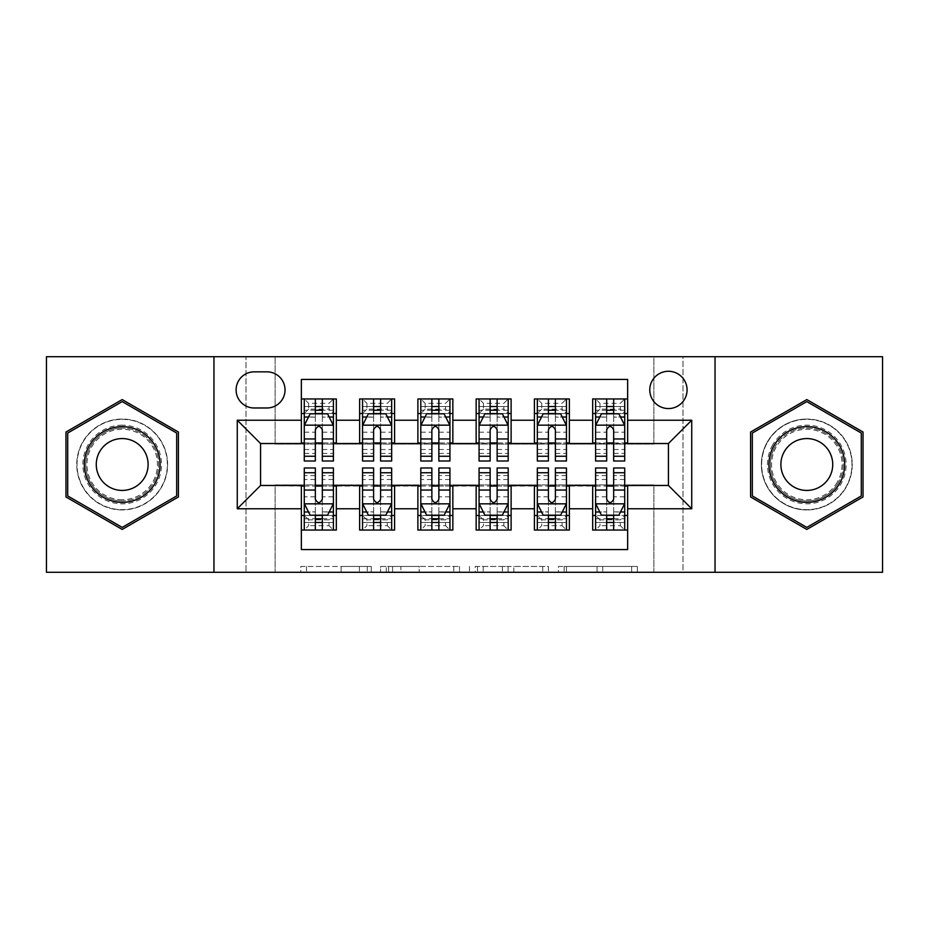 <?xml version="1.0" encoding="UTF-8"?>
<svg xmlns="http://www.w3.org/2000/svg" width="929" height="929" viewBox="0 0 929 929"><rect width="100%" height="100%" fill="white"/><g stroke="black" fill="none" stroke-linecap="round" stroke-linejoin="round"><path stroke-width="0.7" stroke-dasharray="4.64 3.48" d="M371.275 572.287L306.512 572.287L371.275 572.287L371.275 566.458L341.106 566.458L341.106 572.287L341.106 566.458L371.275 566.458L371.275 572.287L371.275 566.458L341.106 566.458L341.106 572.287L341.106 566.458L371.275 566.458L306.512 566.458L371.275 566.458M806.802 419.049A45.451 45.451 0 0 0 761.362 464.5A45.451 45.451 0 0 0 806.802 509.951A45.451 45.451 0 0 1 761.362 464.5A45.451 45.451 0 0 1 806.802 419.049A45.451 45.451 0 0 1 852.253 464.5A45.451 45.451 0 0 1 806.802 509.951A45.451 45.451 0 0 0 852.253 464.5A45.451 45.451 0 0 0 806.802 419.049M668.427 371.275A18.65 18.65 0 0 0 649.777 389.925A18.65 18.65 0 0 0 668.427 408.563A18.65 18.65 0 0 0 687.077 389.925A18.65 18.65 0 0 0 668.427 371.275M122.198 509.951A45.451 45.451 0 0 1 76.747 464.5A45.451 45.451 0 0 1 122.198 419.049A45.451 45.451 0 0 1 167.638 464.5A45.451 45.451 0 0 1 122.198 509.951A45.451 45.451 0 0 1 76.747 464.5A45.451 45.451 0 0 1 122.198 419.049A45.451 45.451 0 0 1 167.638 464.5A45.451 45.451 0 0 1 122.198 509.951M631.639 572.287L564.158 572.287L631.639 572.287L631.639 566.458L602.758 566.458L637.364 566.458L637.364 572.287L637.364 566.458L564.158 566.458L637.364 566.458L637.364 572.287L637.364 566.458L631.639 566.458L631.639 572.287M597.045 572.287L566.446 572.287L597.045 572.287L597.045 566.458L602.758 566.458L597.045 566.458L597.045 572.287L597.045 566.458L566.446 566.458L566.446 572.287L566.446 566.458L597.045 566.458L597.045 572.287M558.434 572.287L564.158 572.287L558.434 572.287L558.434 566.458L564.158 566.458L558.434 566.458L558.434 572.287M300.787 572.287L306.512 572.287L300.787 572.287L300.787 566.458L306.512 566.458L300.787 566.458L300.787 572.287M653.865 572.287L682.989 572.287L682.989 356.713L882.55 356.713L882.55 572.287L682.989 572.287L682.989 356.713L653.865 356.713L653.865 444.108L275.135 444.108L275.135 356.713L653.865 356.713L653.865 444.108L275.135 444.108L275.135 356.713L246.011 356.713L246.011 572.287L46.45 572.287L46.45 356.713L246.011 356.713L246.011 572.287L275.135 572.287L275.135 484.892L653.865 484.892L653.865 572.287L275.135 572.287L275.135 484.892L653.865 484.892L653.865 572.287M459.495 572.287L453.782 572.287L459.495 572.287L459.495 566.458L459.495 572.287M386.29 572.287L453.782 572.287L380.576 572.287L386.29 572.287L386.29 566.458L459.495 566.458L380.576 566.458L380.576 572.287L380.576 566.458L386.29 566.458L386.29 572.287M475.218 572.287L548.424 572.287L469.505 572.287L475.218 572.287L475.218 566.458L548.424 566.458L548.424 572.287L548.424 566.458L513.83 566.458L513.83 572.287M592.679 398.947L627.644 398.947L627.644 413.521L592.679 413.521L592.679 398.947M534.419 398.947L569.372 398.947L569.372 413.521L534.419 413.521L534.419 398.947M476.147 398.947L511.113 398.947L511.113 413.521L476.147 413.521L476.147 398.947M417.887 398.947L452.853 398.947L452.853 413.521L417.887 413.521L417.887 398.947M359.628 398.947L394.581 398.947L394.581 413.521L359.628 413.521L359.628 398.947M301.356 530.053L301.356 515.479L336.321 515.479L336.321 530.053L301.356 530.053L301.356 549.562L627.644 549.562L627.644 530.053L592.679 530.053L592.679 515.479L627.644 515.479L627.644 530.053M394.581 530.053L359.628 530.053L359.628 515.479L394.581 515.479L394.581 530.053M452.853 530.053L417.887 530.053L417.887 515.479L452.853 515.479L452.853 530.053M511.113 530.053L476.147 530.053L476.147 515.479L511.113 515.479L511.113 530.053M569.372 530.053L534.419 530.053L534.419 515.479L569.372 515.479L569.372 530.053M592.679 515.479L592.679 486.053L668.427 485.472L668.427 443.528L569.372 443.528L569.372 413.521M569.372 442.947L511.113 443.528L511.113 413.521M511.113 442.947L452.853 443.528L452.853 413.521M452.853 442.947L394.581 443.528L394.581 413.521M301.356 398.947L336.321 398.947L336.321 413.521L301.356 413.521L301.356 379.438L627.644 379.438L627.644 398.947M534.419 515.479L534.419 486.053L592.679 486.053M476.147 515.479L476.147 486.053L534.419 486.053M417.887 515.479L417.887 486.053L476.147 486.053M359.628 515.479L359.628 486.053L417.887 486.053M394.581 442.947L336.321 443.528L336.321 413.521M301.356 515.479L301.356 486.053L359.628 486.053M336.321 442.947L260.573 443.528L260.573 485.472L301.356 486.053M322.328 413.521L333.406 413.521L333.406 398.947L304.271 398.947L304.271 413.521L315.337 413.521M301.356 442.947L301.356 413.521M304.271 442.947L315.337 442.947M322.328 442.947L333.406 442.947M336.321 515.479L336.321 486.053M304.271 486.053L315.337 486.053M322.328 486.053L333.406 486.053M304.271 467.995L304.271 522.47L304.271 515.479L315.337 515.479M322.328 515.479L333.406 515.479L333.406 522.47L333.406 467.995M362.542 442.947L373.609 442.947M380.6 442.947L391.666 442.947M380.6 413.521L391.666 413.521L391.666 398.947L362.542 398.947L362.542 413.521L373.609 413.521M359.628 442.947L359.628 413.521M394.581 515.479L394.581 486.053M362.542 486.053L373.609 486.053M380.6 486.053L391.666 486.053M362.542 467.995L362.542 522.47L362.542 515.479L373.609 515.479M380.6 515.479L391.666 515.479L391.666 522.47L391.666 467.995M420.802 486.053L431.869 486.053M438.86 486.053L449.938 486.053M452.853 515.479L452.853 486.053M420.802 467.995L420.802 522.47L420.802 515.479L431.869 515.479M438.86 515.479L449.938 515.479L449.938 522.47L449.938 467.995M417.887 442.947L417.887 413.521M438.86 413.521L449.938 413.521L449.938 398.947L420.802 398.947L420.802 413.521L431.869 413.521M420.802 442.947L431.869 442.947M438.86 442.947L449.938 442.947M479.062 486.053L490.14 486.053M497.131 486.053L508.198 486.053M511.113 515.479L511.113 486.053M479.062 467.995L479.062 522.47L479.062 515.479L490.14 515.479M497.131 515.479L508.198 515.479L508.198 522.47L508.198 467.995M476.147 442.947L476.147 413.521M497.131 413.521L508.198 413.521L508.198 398.947L479.062 398.947L479.062 413.521L490.14 413.521M479.062 442.947L490.14 442.947M497.131 442.947L508.198 442.947M537.334 486.053L548.4 486.053M555.391 486.053L566.458 486.053M569.372 515.479L569.372 486.053M537.334 467.995L537.334 522.47L537.334 515.479L548.4 515.479M555.391 515.479L566.458 515.479L566.458 522.47L566.458 467.995M534.419 442.947L534.419 413.521M555.391 413.521L566.458 413.521L566.458 398.947L537.334 398.947L537.334 413.521L548.4 413.521M537.334 442.947L548.4 442.947M555.391 442.947L566.458 442.947M595.594 486.053L606.672 486.053M613.663 486.053L624.729 486.053M627.644 515.479L627.644 486.053M595.594 467.995L595.594 522.47L595.594 515.479L606.672 515.479M613.663 515.479L624.729 515.479L624.729 522.47L624.729 467.995M592.679 442.947L592.679 413.521M627.644 442.947L627.644 413.521M613.663 413.521L624.729 413.521L624.729 398.947L595.594 398.947L595.594 413.521L606.672 413.521M595.594 442.947L606.672 442.947M613.663 442.947L624.729 442.947M254.163 371.855A18.057 18.057 0 0 0 236.105 389.925A18.057 18.057 0 0 0 254.163 407.982L266.983 407.982A18.057 18.057 0 0 0 285.04 389.925A18.057 18.057 0 0 0 266.983 371.855L254.163 371.855M213.96 572.287L213.96 356.713M715.04 356.713L715.04 572.287M65.971 496.957L122.198 529.425L178.414 496.957L178.414 432.043L122.198 399.575L65.971 432.043L65.971 496.957M863.029 496.957L863.029 432.043L806.802 399.575L750.586 432.043L750.586 496.957L806.802 529.425L863.029 496.957M392.584 572.287L400.875 572.287L392.584 572.287L392.584 566.458L388.577 566.458L388.577 572.287L388.577 566.458L400.875 566.458L392.584 566.458L392.584 572.287M400.875 572.287L419.176 572.287L400.875 572.287L400.875 566.458L419.176 566.458L419.176 572.287L419.176 566.458L400.875 566.458L400.875 572.287M475.218 566.458L508.105 566.458L508.105 572.287L508.105 566.458L502.392 566.458L508.105 566.458L508.105 572.287L508.105 566.458L513.83 566.458M477.506 566.458L477.506 572.287L477.506 566.458M469.505 566.458L469.505 572.287L469.505 566.458M315.337 461.005L315.337 398.947L333.406 398.947L329.029 403.325L329.029 409.143L308.637 409.143L308.637 403.325L329.029 403.325M304.271 425.459L304.271 453.433L304.271 425.459L310.1 413.811L327.577 413.811L333.406 425.459L333.406 453.433L333.406 425.459M333.406 461.005L333.406 406.53L333.406 413.521L304.271 413.521L304.271 406.53L304.271 461.005M333.406 417.133L322.328 417.133L322.328 406.53L333.406 406.53L304.271 406.53L333.406 406.53L322.328 406.53L322.328 398.947L333.406 398.947M308.498 417.016L315.337 417.016L315.337 413.811M304.271 398.947L315.337 398.947L304.271 398.947L308.637 403.325M322.328 413.811L322.328 417.016L329.18 417.016M322.328 417.133L322.328 461.005M315.337 417.016L315.337 429.837C317.672 425.424 319.994 425.424 322.328 429.837L322.328 417.016M308.637 409.143L304.271 413.521L333.406 413.521L329.029 409.143M322.328 467.995L322.328 530.053L304.271 530.053L333.406 530.053L333.406 515.479L304.271 515.479L304.271 530.053L308.637 525.675L308.637 519.857L329.029 519.857L329.029 525.675L308.637 525.675M333.406 503.541L333.406 475.567L333.406 503.541L327.577 515.189L310.1 515.189L304.271 503.541L304.271 475.567L304.271 503.541M304.271 511.867L315.337 511.867L315.337 522.47L304.271 522.47L333.406 522.47L304.271 522.47L315.337 522.47L315.337 530.053L304.271 530.053M329.18 511.984L322.328 511.984L322.328 515.189M333.406 530.053L322.328 530.053L333.406 530.053L329.029 525.675M315.337 515.189L315.337 511.984L308.498 511.984M315.337 511.867L315.337 467.995M322.328 511.984L322.328 499.163C320.006 503.576 317.683 503.576 315.337 499.163L315.337 511.984M308.637 519.857L304.271 515.479L333.406 515.479L329.029 519.857M122.198 425.168A39.332 39.332 0 0 0 82.867 464.5A39.332 39.332 0 0 0 122.198 503.832A39.332 39.332 0 0 0 161.518 464.5A39.332 39.332 0 0 0 122.198 425.168M122.198 500.917A36.417 36.417 0 0 1 85.782 464.5A36.417 36.417 0 0 1 122.198 428.083A36.417 36.417 0 0 0 85.782 464.5A36.417 36.417 0 0 0 122.198 500.917A36.417 36.417 0 0 0 158.615 464.5A36.417 36.417 0 0 0 122.198 428.083A36.417 36.417 0 0 1 158.615 464.5A36.417 36.417 0 0 1 122.198 500.917A36.417 36.417 0 0 0 158.615 464.5A36.417 36.417 0 0 0 122.198 428.083M122.198 490.431A25.931 25.931 0 0 1 96.268 464.5A25.931 25.931 0 0 1 122.198 438.569A25.931 25.931 0 0 1 148.117 464.5A25.931 25.931 0 0 1 122.198 490.431M122.198 419.339A45.161 45.161 0 0 1 167.348 464.5A45.161 45.161 0 0 1 122.198 509.661A45.161 45.161 0 0 1 77.037 464.5A45.161 45.161 0 0 1 122.198 419.339A45.161 45.161 0 0 1 167.348 464.5A45.161 45.161 0 0 1 122.198 509.661A45.161 45.161 0 0 1 77.037 464.5A45.161 45.161 0 0 1 122.198 419.339M176.673 495.958L122.198 527.405L67.712 495.958L67.712 433.042L122.198 401.595L176.673 433.042L176.673 495.958M772.742 444.84A39.332 39.332 0 0 0 787.142 498.559A39.332 39.332 0 0 0 840.861 484.16A39.332 39.332 0 0 0 826.473 430.441A39.332 39.332 0 0 0 772.742 444.84M838.341 482.708A36.417 36.417 0 0 1 788.593 496.04A36.417 36.417 0 0 1 775.274 446.292A36.417 36.417 0 0 0 788.593 496.04A36.417 36.417 0 0 0 838.341 482.708A36.417 36.417 0 0 0 825.01 432.96A36.417 36.417 0 0 0 775.274 446.292A36.417 36.417 0 0 1 825.01 432.96A36.417 36.417 0 0 1 838.341 482.708A36.417 36.417 0 0 0 825.01 432.96A36.417 36.417 0 0 0 775.274 446.292M829.26 477.46A25.931 25.931 0 0 1 793.842 486.959A25.931 25.931 0 0 1 784.355 451.54A25.931 25.931 0 0 1 819.773 442.041A25.931 25.931 0 0 1 829.26 477.46M767.702 441.925A45.161 45.161 0 0 1 829.388 425.389A45.161 45.161 0 0 1 845.913 487.075A45.161 45.161 0 0 1 784.227 503.611A45.161 45.161 0 0 1 767.702 441.925A45.161 45.161 0 0 1 829.388 425.389A45.161 45.161 0 0 1 845.913 487.075A45.161 45.161 0 0 1 784.227 503.611A45.161 45.161 0 0 1 767.702 441.925M861.288 433.042L861.288 495.958L806.802 527.405L752.327 495.958L752.327 433.042L806.802 401.595L861.288 433.042M373.609 461.005L373.609 398.947L391.666 398.947L387.3 403.325L387.3 409.143L366.909 409.143L366.909 403.325L387.3 403.325M362.542 425.459L362.542 453.433L362.542 425.459L368.36 413.811L385.837 413.811L391.666 425.459L391.666 453.433L391.666 425.459M391.666 461.005L391.666 406.53L391.666 413.521L362.542 413.521L362.542 406.53L362.542 461.005M391.666 417.133L380.6 417.133L380.6 406.53L391.666 406.53L362.542 406.53L391.666 406.53L380.6 406.53L380.6 398.947L391.666 398.947M366.758 417.016L373.609 417.016L373.609 413.811M362.542 398.947L373.609 398.947L362.542 398.947L366.909 403.325M380.6 413.811L380.6 417.016L387.451 417.016M380.6 417.133L380.6 461.005M373.609 417.016L373.609 429.837C375.931 425.424 378.266 425.424 380.6 429.837L380.6 417.016M366.909 409.143L362.542 413.521L391.666 413.521L387.3 409.143M431.869 461.005L431.869 398.947L449.938 398.947L445.56 403.325L445.56 409.143L425.168 409.143L425.168 403.325L445.56 403.325M420.802 425.459L420.802 453.433L420.802 425.459L426.632 413.811L444.108 413.811L449.938 425.459L449.938 453.433L449.938 425.459M449.938 461.005L449.938 406.53L449.938 413.521L420.802 413.521L420.802 406.53L420.802 461.005M449.938 417.133L438.86 417.133L438.86 406.53L449.938 406.53L420.802 406.53L449.938 406.53L438.86 406.53L438.86 398.947L449.938 398.947M425.029 417.016L431.869 417.016L431.869 413.811M420.802 398.947L431.869 398.947L420.802 398.947L425.168 403.325M438.86 413.811L438.86 417.016L445.711 417.016M438.86 417.133L438.86 461.005M431.869 417.016L431.869 429.837C434.191 425.424 436.525 425.424 438.86 429.837L438.86 417.016M425.168 409.143L420.802 413.521L449.938 413.521L445.56 409.143M490.14 461.005L490.14 398.947L508.198 398.947L503.832 403.325L503.832 409.143L483.44 409.143L483.44 403.325L503.832 403.325M479.062 425.459L479.062 453.433L479.062 425.459L484.892 413.811L502.368 413.811L508.198 425.459L508.198 453.433L508.198 425.459M508.198 461.005L508.198 406.53L508.198 413.521L479.062 413.521L479.062 406.53L479.062 461.005M508.198 417.133L497.131 417.133L497.131 406.53L508.198 406.53L479.062 406.53L508.198 406.53L497.131 406.53L497.131 398.947L508.198 398.947M483.289 417.016L490.14 417.016L490.14 413.811M479.062 398.947L490.14 398.947L479.062 398.947L483.44 403.325M497.131 413.811L497.131 417.016L503.971 417.016M497.131 417.133L497.131 461.005M490.14 417.016L490.14 429.837C492.463 425.424 494.797 425.424 497.131 429.837L497.131 417.016M483.44 409.143L479.062 413.521L508.198 413.521L503.832 409.143M548.4 461.005L548.4 398.947L566.458 398.947L562.091 403.325L562.091 409.143L541.7 409.143L541.7 403.325L562.091 403.325M537.334 425.459L537.334 453.433L537.334 425.459L543.163 413.811L560.64 413.811L566.458 425.459L566.458 453.433L566.458 425.459M566.458 461.005L566.458 406.53L566.458 413.521L537.334 413.521L537.334 406.53L537.334 461.005M566.458 417.133L555.391 417.133L555.391 406.53L566.458 406.53L537.334 406.53L566.458 406.53L555.391 406.53L555.391 398.947L566.458 398.947M541.549 417.016L548.4 417.016L548.4 413.811M537.334 398.947L548.4 398.947L537.334 398.947L541.7 403.325M555.391 413.811L555.391 417.016L562.242 417.016M555.391 417.133L555.391 461.005M548.4 417.016L548.4 429.837C550.723 425.424 553.057 425.424 555.391 429.837L555.391 417.016M541.7 409.143L537.334 413.521L566.458 413.521L562.091 409.143M380.6 467.995L380.6 530.053L362.542 530.053L391.666 530.053L391.666 515.479L362.542 515.479L362.542 530.053L366.909 525.675L366.909 519.857L387.3 519.857L387.3 525.675L366.909 525.675M391.666 503.541L391.666 475.567L391.666 503.541L385.837 515.189L368.36 515.189L362.542 503.541L362.542 475.567L362.542 503.541M362.542 511.867L373.609 511.867L373.609 522.47L362.542 522.47L391.666 522.47L362.542 522.47L373.609 522.47L373.609 530.053L362.542 530.053M387.451 511.984L380.6 511.984L380.6 515.189M391.666 530.053L380.6 530.053L391.666 530.053L387.3 525.675M373.609 515.189L373.609 511.984L366.758 511.984M373.609 511.867L373.609 467.995M380.6 511.984L380.6 499.163C378.277 503.576 375.943 503.576 373.609 499.163L373.609 511.984M366.909 519.857L362.542 515.479L391.666 515.479L387.3 519.857M438.86 467.995L438.86 530.053L420.802 530.053L449.938 530.053L449.938 515.479L420.802 515.479L420.802 530.053L425.168 525.675L425.168 519.857L445.56 519.857L445.56 525.675L425.168 525.675M449.938 503.541L449.938 475.567L449.938 503.541L444.108 515.189L426.632 515.189L420.802 503.541L420.802 475.567L420.802 503.541M420.802 511.867L431.869 511.867L431.869 522.47L420.802 522.47L449.938 522.47L420.802 522.47L431.869 522.47L431.869 530.053L420.802 530.053M445.711 511.984L438.86 511.984L438.86 515.189M449.938 530.053L438.86 530.053L449.938 530.053L445.56 525.675M431.869 515.189L431.869 511.984L425.029 511.984M431.869 511.867L431.869 467.995M438.86 511.984L438.86 499.163C436.537 503.576 434.203 503.576 431.869 499.163L431.869 511.984M425.168 519.857L420.802 515.479L449.938 515.479L445.56 519.857M497.131 467.995L497.131 530.053L479.062 530.053L508.198 530.053L508.198 515.479L479.062 515.479L479.062 530.053L483.44 525.675L483.44 519.857L503.832 519.857L503.832 525.675L483.44 525.675M508.198 503.541L508.198 475.567L508.198 503.541L502.368 515.189L484.892 515.189L479.062 503.541L479.062 475.567L479.062 503.541M479.062 511.867L490.14 511.867L490.14 522.47L479.062 522.47L508.198 522.47L479.062 522.47L490.14 522.47L490.14 530.053L479.062 530.053M503.971 511.984L497.131 511.984L497.131 515.189M508.198 530.053L497.131 530.053L508.198 530.053L503.832 525.675M490.14 515.189L490.14 511.984L483.289 511.984M490.14 511.867L490.14 467.995M497.131 511.984L497.131 499.163C494.809 503.576 492.475 503.576 490.14 499.163L490.14 511.984M483.44 519.857L479.062 515.479L508.198 515.479L503.832 519.857M555.391 467.995L555.391 530.053L537.334 530.053L566.458 530.053L566.458 515.479L537.334 515.479L537.334 530.053L541.7 525.675L541.7 519.857L562.091 519.857L562.091 525.675L541.7 525.675M566.458 503.541L566.458 475.567L566.458 503.541L560.64 515.189L543.163 515.189L537.334 503.541L537.334 475.567L537.334 503.541M537.334 511.867L548.4 511.867L548.4 522.47L537.334 522.47L566.458 522.47L537.334 522.47L548.4 522.47L548.4 530.053L537.334 530.053M562.242 511.984L555.391 511.984L555.391 515.189M566.458 530.053L555.391 530.053L566.458 530.053L562.091 525.675M548.4 515.189L548.4 511.984L541.549 511.984M548.4 511.867L548.4 467.995M555.391 511.984L555.391 499.163C553.069 503.576 550.734 503.576 548.4 499.163L548.4 511.984M541.7 519.857L537.334 515.479L566.458 515.479L562.091 519.857M606.672 461.005L606.672 398.947L624.729 398.947L620.363 403.325L620.363 409.143L599.971 409.143L599.971 403.325L620.363 403.325M595.594 425.459L595.594 453.433L595.594 425.459L601.423 413.811L618.9 413.811L624.729 425.459L624.729 453.433L624.729 425.459M624.729 461.005L624.729 406.53L624.729 413.521L595.594 413.521L595.594 406.53L595.594 461.005M624.729 417.133L613.663 417.133L613.663 406.53L624.729 406.53L595.594 406.53L624.729 406.53L613.663 406.53L613.663 398.947L624.729 398.947M599.82 417.016L606.672 417.016L606.672 413.811M595.594 398.947L606.672 398.947L595.594 398.947L599.971 403.325M613.663 413.811L613.663 417.016L620.502 417.016M613.663 417.133L613.663 461.005M606.672 417.016L606.672 429.837C608.994 425.424 611.317 425.424 613.663 429.837L613.663 417.016M599.971 409.143L595.594 413.521L624.729 413.521L620.363 409.143M613.663 467.995L613.663 530.053L595.594 530.053L624.729 530.053L624.729 515.479L595.594 515.479L595.594 530.053L599.971 525.675L599.971 519.857L620.363 519.857L620.363 525.675L599.971 525.675M624.729 503.541L624.729 475.567L624.729 503.541L618.9 515.189L601.423 515.189L595.594 503.541L595.594 475.567L595.594 503.541M595.594 511.867L606.672 511.867L606.672 522.47L595.594 522.47L624.729 522.47L595.594 522.47L606.672 522.47L606.672 530.053L595.594 530.053M620.502 511.984L613.663 511.984L613.663 515.189M624.729 530.053L613.663 530.053L624.729 530.053L620.363 525.675M606.672 515.189L606.672 511.984L599.82 511.984M606.672 511.867L606.672 467.995M613.663 511.984L613.663 499.163C611.328 503.576 609.006 503.576 606.672 499.163L606.672 511.984M599.971 519.857L595.594 515.479L624.729 515.479L620.363 519.857M367.28 566.458L367.28 572.287L367.28 566.458M359.407 566.458L359.407 572.287L359.407 566.458M306.512 566.458L306.512 572.287L306.512 566.458M453.782 566.458L453.782 572.287L453.782 566.458M542.71 566.458L542.71 572.287L542.71 566.458M502.392 566.458L502.392 572.287L502.392 566.458M483.231 566.458L483.231 572.287L483.231 566.458M602.758 566.458L602.758 572.287L602.758 566.458M564.158 566.458L564.158 572.287L564.158 566.458M304.422 425.168L333.256 425.168M315.337 417.133L304.271 417.133M304.271 449.485L315.337 449.485M322.328 449.485L333.406 449.485M304.271 432.194L315.337 432.194M322.328 432.194L333.406 432.194M333.406 410.235L322.328 410.235M315.337 410.235L304.271 410.235M322.328 406.53L322.328 398.947M333.256 503.832L304.422 503.832M322.328 511.867L333.406 511.867M333.406 479.515L322.328 479.515M315.337 479.515L304.271 479.515M333.406 496.806L322.328 496.806M315.337 496.806L304.271 496.806M304.271 518.765L315.337 518.765M322.328 518.765L333.406 518.765M315.337 522.47L315.337 530.053M122.198 499.721A35.221 35.221 0 0 1 86.978 464.5A35.221 35.221 0 0 1 122.198 429.279A35.221 35.221 0 0 1 157.419 464.5A35.221 35.221 0 0 1 122.198 499.721M837.308 482.116A35.221 35.221 0 0 1 789.197 495.006A35.221 35.221 0 0 1 776.307 446.884A35.221 35.221 0 0 1 824.418 433.994A35.221 35.221 0 0 1 837.308 482.116M362.682 425.168L391.527 425.168M373.609 417.133L362.542 417.133M362.542 449.485L373.609 449.485M380.6 449.485L391.666 449.485M362.542 432.194L373.609 432.194M380.6 432.194L391.666 432.194M391.666 410.235L380.6 410.235M373.609 410.235L362.542 410.235M380.6 406.53L380.6 398.947M420.942 425.168L449.787 425.168M431.869 417.133L420.802 417.133M420.802 449.485L431.869 449.485M438.86 449.485L449.938 449.485M420.802 432.194L431.869 432.194M438.86 432.194L449.938 432.194M449.938 410.235L438.86 410.235M431.869 410.235L420.802 410.235M438.86 406.53L438.86 398.947M479.213 425.168L508.058 425.168M490.14 417.133L479.062 417.133M479.062 449.485L490.14 449.485M497.131 449.485L508.198 449.485M479.062 432.194L490.14 432.194M497.131 432.194L508.198 432.194M508.198 410.235L497.131 410.235M490.14 410.235L479.062 410.235M497.131 406.53L497.131 398.947M537.473 425.168L566.318 425.168M548.4 417.133L537.334 417.133M537.334 449.485L548.4 449.485M555.391 449.485L566.458 449.485M537.334 432.194L548.4 432.194M555.391 432.194L566.458 432.194M566.458 410.235L555.391 410.235M548.4 410.235L537.334 410.235M555.391 406.53L555.391 398.947M391.527 503.832L362.682 503.832M380.6 511.867L391.666 511.867M391.666 479.515L380.6 479.515M373.609 479.515L362.542 479.515M391.666 496.806L380.6 496.806M373.609 496.806L362.542 496.806M362.542 518.765L373.609 518.765M380.6 518.765L391.666 518.765M373.609 522.47L373.609 530.053M449.787 503.832L420.942 503.832M438.86 511.867L449.938 511.867M449.938 479.515L438.86 479.515M431.869 479.515L420.802 479.515M449.938 496.806L438.86 496.806M431.869 496.806L420.802 496.806M420.802 518.765L431.869 518.765M438.86 518.765L449.938 518.765M431.869 522.47L431.869 530.053M508.058 503.832L479.213 503.832M497.131 511.867L508.198 511.867M508.198 479.515L497.131 479.515M490.14 479.515L479.062 479.515M508.198 496.806L497.131 496.806M490.14 496.806L479.062 496.806M479.062 518.765L490.14 518.765M497.131 518.765L508.198 518.765M490.14 522.47L490.14 530.053M566.318 503.832L537.473 503.832M555.391 511.867L566.458 511.867M566.458 479.515L555.391 479.515M548.4 479.515L537.334 479.515M566.458 496.806L555.391 496.806M548.4 496.806L537.334 496.806M537.334 518.765L548.4 518.765M555.391 518.765L566.458 518.765M548.4 522.47L548.4 530.053M595.744 425.168L624.578 425.168M606.672 417.133L595.594 417.133M595.594 449.485L606.672 449.485M613.663 449.485L624.729 449.485M595.594 432.194L606.672 432.194M613.663 432.194L624.729 432.194M624.729 410.235L613.663 410.235M606.672 410.235L595.594 410.235M613.663 406.53L613.663 398.947M624.578 503.832L595.744 503.832M613.663 511.867L624.729 511.867M624.729 479.515L613.663 479.515M606.672 479.515L595.594 479.515M624.729 496.806L613.663 496.806M606.672 496.806L595.594 496.806M595.594 518.765L606.672 518.765M613.663 518.765L624.729 518.765M606.672 522.47L606.672 530.053M304.271 453.433L315.337 453.433M322.328 453.433L333.406 453.433M333.406 475.567L322.328 475.567M315.337 475.567L304.271 475.567M362.542 453.433L373.609 453.433M380.6 453.433L391.666 453.433M420.802 453.433L431.869 453.433M438.86 453.433L449.938 453.433M479.062 453.433L490.14 453.433M497.131 453.433L508.198 453.433M537.334 453.433L548.4 453.433M555.391 453.433L566.458 453.433M391.666 475.567L380.6 475.567M373.609 475.567L362.542 475.567M449.938 475.567L438.86 475.567M431.869 475.567L420.802 475.567M508.198 475.567L497.131 475.567M490.14 475.567L479.062 475.567M566.458 475.567L555.391 475.567M548.4 475.567L537.334 475.567M595.594 453.433L606.672 453.433M613.663 453.433L624.729 453.433M624.729 475.567L613.663 475.567M606.672 475.567L595.594 475.567"/><path stroke-width="1.39" d="M668.427 371.275A18.65 18.65 0 0 0 649.777 389.925A18.65 18.65 0 0 0 668.427 408.563A18.65 18.65 0 0 0 687.077 389.925A18.65 18.65 0 0 0 668.427 371.275M715.04 572.287L882.55 572.287L882.55 356.713L715.04 356.713L715.04 572.287L213.96 572.287L213.96 356.713L46.45 356.713L46.45 572.287L213.96 572.287M627.644 398.947L592.679 398.947L592.679 420.222L569.372 420.222L569.372 443.528L592.679 443.528L592.679 420.222M569.372 420.222L569.372 398.947L534.419 398.947L534.419 420.222L511.113 420.222L511.113 443.528L534.419 443.528L534.419 420.222M511.113 420.222L511.113 398.947L476.147 398.947L476.147 420.222L452.853 420.222L452.853 443.528L476.147 443.528L476.147 420.222M452.853 420.222L452.853 398.947L417.887 398.947L417.887 420.222L394.581 420.222L394.581 443.528L417.887 443.528L417.887 420.222M394.581 420.222L394.581 398.947L359.628 398.947L359.628 443.528L336.321 443.528L336.321 398.947L301.356 398.947M301.356 530.053L336.321 530.053L336.321 485.472L359.628 485.472L359.628 530.053L394.581 530.053L394.581 485.472L417.887 485.472L417.887 508.778L394.581 508.778M417.887 508.778L417.887 530.053L452.853 530.053L452.853 485.472L476.147 485.472L476.147 508.778L452.853 508.778M476.147 508.778L476.147 530.053L511.113 530.053L511.113 485.472L534.419 485.472L534.419 508.778L511.113 508.778M534.419 508.778L534.419 530.053L569.372 530.053L569.372 485.472L592.679 485.472L592.679 508.778L569.372 508.778M254.163 407.982L266.983 407.982A18.057 18.057 0 0 0 285.04 389.925A18.057 18.057 0 0 0 266.983 371.855L254.163 371.855A18.057 18.057 0 0 0 236.105 389.925A18.057 18.057 0 0 0 254.163 407.982M715.04 356.713L213.96 356.713M627.644 420.222L627.644 379.438L301.356 379.438L301.356 443.528L260.573 443.528L260.573 485.472L301.356 485.472L301.356 549.562L627.644 549.562L627.644 485.472L668.427 485.472L668.427 443.528L627.644 443.528L627.644 420.222L691.733 420.222L691.733 508.778L627.644 508.778M301.356 508.778L237.267 508.778L237.267 420.222L301.356 420.222M592.679 508.778L592.679 530.053L627.644 530.053M301.356 413.521L304.271 413.521M315.337 413.521L322.328 413.521M333.406 413.521L336.321 413.521M301.356 442.947L304.271 442.947M315.337 442.947L322.328 442.947M333.406 442.947L336.321 442.947M301.356 486.053L304.271 486.053M315.337 486.053L322.328 486.053M333.406 486.053L336.321 486.053M301.356 515.479L304.271 515.479M315.337 515.479L322.328 515.479M333.406 515.479L336.321 515.479M359.628 442.947L362.542 442.947M373.609 442.947L380.6 442.947M391.666 442.947L394.581 442.947M359.628 413.521L362.542 413.521M373.609 413.521L380.6 413.521M391.666 413.521L394.581 413.521M359.628 486.053L362.542 486.053M373.609 486.053L380.6 486.053M391.666 486.053L394.581 486.053M359.628 515.479L362.542 515.479M373.609 515.479L380.6 515.479M391.666 515.479L394.581 515.479M417.887 486.053L420.802 486.053M431.869 486.053L438.86 486.053M449.938 486.053L452.853 486.053M417.887 515.479L420.802 515.479M431.869 515.479L438.86 515.479M449.938 515.479L452.853 515.479M417.887 413.521L420.802 413.521M431.869 413.521L438.86 413.521M449.938 413.521L452.853 413.521M417.887 442.947L420.802 442.947M431.869 442.947L438.86 442.947M449.938 442.947L452.853 442.947M476.147 486.053L479.062 486.053M490.14 486.053L497.131 486.053M508.198 486.053L511.113 486.053M476.147 515.479L479.062 515.479M490.14 515.479L497.131 515.479M508.198 515.479L511.113 515.479M476.147 413.521L479.062 413.521M490.14 413.521L497.131 413.521M508.198 413.521L511.113 413.521M476.147 442.947L479.062 442.947M490.14 442.947L497.131 442.947M508.198 442.947L511.113 442.947M534.419 486.053L537.334 486.053M548.4 486.053L555.391 486.053M566.458 486.053L569.372 486.053M534.419 515.479L537.334 515.479M548.4 515.479L555.391 515.479M566.458 515.479L569.372 515.479M534.419 413.521L537.334 413.521M548.4 413.521L555.391 413.521M566.458 413.521L569.372 413.521M534.419 442.947L537.334 442.947M548.4 442.947L555.391 442.947M566.458 442.947L569.372 442.947M592.679 486.053L595.594 486.053M606.672 486.053L613.663 486.053M624.729 486.053L627.644 486.053M592.679 515.479L595.594 515.479M606.672 515.479L613.663 515.479M624.729 515.479L627.644 515.479M592.679 413.521L595.594 413.521M606.672 413.521L613.663 413.521M624.729 413.521L627.644 413.521M592.679 442.947L595.594 442.947M606.672 442.947L613.663 442.947M624.729 442.947L627.644 442.947M260.573 443.528L237.267 420.222M260.573 485.472L237.267 508.778M691.733 420.222L668.427 443.528M691.733 508.778L668.427 485.472M122.198 529.425L178.414 496.957L178.414 432.043L122.198 399.575L65.971 432.043L65.971 496.957L122.198 529.425M863.029 432.043L806.802 399.575L750.586 432.043L750.586 496.957L806.802 529.425L863.029 496.957L863.029 432.043M322.328 406.53L315.337 406.53M333.406 456.255L322.328 456.255L322.328 461.005L333.406 461.005L333.406 425.459L327.577 413.811L310.1 413.811L304.271 425.459L304.271 461.005L315.337 461.005L315.337 456.255L304.271 456.255M304.271 425.459L304.271 398.947M333.406 425.459L333.406 398.947M315.337 413.811L315.337 398.947M322.328 398.947L322.328 413.811M322.328 456.255L322.328 429.837C320.006 425.343 317.672 425.343 315.337 429.837L315.337 456.255M315.337 522.47L322.328 522.47M304.271 472.745L315.337 472.745L315.337 467.995L304.271 467.995L304.271 503.541L310.1 515.189L327.577 515.189L333.406 503.541L333.406 467.995L322.328 467.995L322.328 472.745L333.406 472.745M333.406 503.541L333.406 530.053M304.271 503.541L304.271 530.053M322.328 515.189L322.328 530.053M315.337 530.053L315.337 515.189M315.337 472.745L315.337 499.163C317.672 503.657 320.006 503.657 322.328 499.163L322.328 472.745M122.198 426.632A37.868 37.868 0 0 0 84.318 464.5A37.868 37.868 0 0 0 122.198 502.368A37.868 37.868 0 0 0 160.067 464.5A37.868 37.868 0 0 0 122.198 426.632M122.198 438.569A25.931 25.931 0 0 0 96.268 464.5A25.931 25.931 0 0 0 122.198 490.431A25.931 25.931 0 0 0 148.117 464.5A25.931 25.931 0 0 0 122.198 438.569M176.673 495.958L122.198 527.405L67.712 495.958L67.712 433.042L122.198 401.595L176.673 433.042L176.673 495.958M774.008 445.56A37.868 37.868 0 0 0 787.873 497.294A37.868 37.868 0 0 0 839.607 483.44A37.868 37.868 0 0 0 825.742 431.706A37.868 37.868 0 0 0 774.008 445.56M784.355 451.54A25.931 25.931 0 0 0 793.842 486.959A25.931 25.931 0 0 0 829.26 477.46A25.931 25.931 0 0 0 819.773 442.041A25.931 25.931 0 0 0 784.355 451.54M861.288 433.042L861.288 495.958L806.802 527.405L752.327 495.958L752.327 433.042L806.802 401.595L861.288 433.042M380.6 406.53L373.609 406.53M391.666 456.255L380.6 456.255L380.6 461.005L391.666 461.005L391.666 425.459L385.837 413.811L368.36 413.811L362.542 425.459L362.542 461.005L373.609 461.005L373.609 456.255L362.542 456.255M362.542 425.459L362.542 398.947M391.666 425.459L391.666 398.947M373.609 413.811L373.609 398.947M380.6 398.947L380.6 413.811M380.6 456.255L380.6 429.837C378.266 425.343 375.943 425.343 373.609 429.837L373.609 456.255M438.86 406.53L431.869 406.53M449.938 456.255L438.86 456.255L438.86 461.005L449.938 461.005L449.938 425.459L444.108 413.811L426.632 413.811L420.802 425.459L420.802 461.005L431.869 461.005L431.869 456.255L420.802 456.255M420.802 425.459L420.802 398.947M449.938 425.459L449.938 398.947M431.869 413.811L431.869 398.947M438.86 398.947L438.86 413.811M438.86 456.255L438.86 429.837C436.537 425.343 434.203 425.343 431.869 429.837L431.869 456.255M497.131 406.53L490.14 406.53M508.198 456.255L497.131 456.255L497.131 461.005L508.198 461.005L508.198 425.459L502.368 413.811L484.892 413.811L479.062 425.459L479.062 461.005L490.14 461.005L490.14 456.255L479.062 456.255M479.062 425.459L479.062 398.947M508.198 425.459L508.198 398.947M490.14 413.811L490.14 398.947M497.131 398.947L497.131 413.811M497.131 456.255L497.131 429.837C494.797 425.343 492.475 425.343 490.14 429.837L490.14 456.255M555.391 406.53L548.4 406.53M566.458 456.255L555.391 456.255L555.391 461.005L566.458 461.005L566.458 425.459L560.64 413.811L543.163 413.811L537.334 425.459L537.334 461.005L548.4 461.005L548.4 456.255L537.334 456.255M537.334 425.459L537.334 398.947M566.458 425.459L566.458 398.947M548.4 413.811L548.4 398.947M555.391 398.947L555.391 413.811M555.391 456.255L555.391 429.837C553.069 425.343 550.734 425.343 548.4 429.837L548.4 456.255M373.609 522.47L380.6 522.47M362.542 472.745L373.609 472.745L373.609 467.995L362.542 467.995L362.542 503.541L368.36 515.189L385.837 515.189L391.666 503.541L391.666 467.995L380.6 467.995L380.6 472.745L391.666 472.745M391.666 503.541L391.666 530.053M362.542 503.541L362.542 530.053M380.6 515.189L380.6 530.053M373.609 530.053L373.609 515.189M373.609 472.745L373.609 499.163C375.931 503.657 378.266 503.657 380.6 499.163L380.6 472.745M431.869 522.47L438.86 522.47M420.802 472.745L431.869 472.745L431.869 467.995L420.802 467.995L420.802 503.541L426.632 515.189L444.108 515.189L449.938 503.541L449.938 467.995L438.86 467.995L438.86 472.745L449.938 472.745M449.938 503.541L449.938 530.053M420.802 503.541L420.802 530.053M438.86 515.189L438.86 530.053M431.869 530.053L431.869 515.189M431.869 472.745L431.869 499.163C434.203 503.657 436.525 503.657 438.86 499.163L438.86 472.745M490.14 522.47L497.131 522.47M479.062 472.745L490.14 472.745L490.14 467.995L479.062 467.995L479.062 503.541L484.892 515.189L502.368 515.189L508.198 503.541L508.198 467.995L497.131 467.995L497.131 472.745L508.198 472.745M508.198 503.541L508.198 530.053M479.062 503.541L479.062 530.053M497.131 515.189L497.131 530.053M490.14 530.053L490.14 515.189M490.14 472.745L490.14 499.163C492.463 503.657 494.797 503.657 497.131 499.163L497.131 472.745M548.4 522.47L555.391 522.47M537.334 472.745L548.4 472.745L548.4 467.995L537.334 467.995L537.334 503.541L543.163 515.189L560.64 515.189L566.458 503.541L566.458 467.995L555.391 467.995L555.391 472.745L566.458 472.745M566.458 503.541L566.458 530.053M537.334 503.541L537.334 530.053M555.391 515.189L555.391 530.053M548.4 530.053L548.4 515.189M548.4 472.745L548.4 499.163C550.734 503.657 553.057 503.657 555.391 499.163L555.391 472.745M613.663 406.53L606.672 406.53M624.729 456.255L613.663 456.255L613.663 461.005L624.729 461.005L624.729 425.459L618.9 413.811L601.423 413.811L595.594 425.459L595.594 461.005L606.672 461.005L606.672 456.255L595.594 456.255M595.594 425.459L595.594 398.947M624.729 425.459L624.729 398.947M606.672 413.811L606.672 398.947M613.663 398.947L613.663 413.811M613.663 456.255L613.663 429.837C611.328 425.343 608.994 425.343 606.672 429.837L606.672 456.255M606.672 522.47L613.663 522.47M595.594 472.745L606.672 472.745L606.672 467.995L595.594 467.995L595.594 503.541L601.423 515.189L618.9 515.189L624.729 503.541L624.729 467.995L613.663 467.995L613.663 472.745L624.729 472.745M624.729 503.541L624.729 530.053M595.594 503.541L595.594 530.053M613.663 515.189L613.663 530.053M606.672 530.053L606.672 515.189M606.672 472.745L606.672 499.163C608.994 503.657 611.328 503.657 613.663 499.163L613.663 472.745M359.628 508.778L336.321 508.778M359.628 420.222L336.321 420.222M333.256 425.168L304.422 425.168M304.271 417.016L308.498 417.016M329.18 417.016L333.406 417.016M315.337 438.964L304.271 438.964M333.406 438.964L322.328 438.964M322.328 410.235L315.337 410.235M304.422 503.832L333.256 503.832M333.406 511.984L329.18 511.984M308.498 511.984L304.271 511.984M322.328 490.036L333.406 490.036M304.271 490.036L315.337 490.036M315.337 518.765L322.328 518.765M391.527 425.168L362.682 425.168M362.542 417.016L366.758 417.016M387.451 417.016L391.666 417.016M373.609 438.964L362.542 438.964M391.666 438.964L380.6 438.964M380.6 410.235L373.609 410.235M449.787 425.168L420.942 425.168M420.802 417.016L425.029 417.016M445.711 417.016L449.938 417.016M431.869 438.964L420.802 438.964M449.938 438.964L438.86 438.964M438.86 410.235L431.869 410.235M508.058 425.168L479.213 425.168M479.062 417.016L483.289 417.016M503.971 417.016L508.198 417.016M490.14 438.964L479.062 438.964M508.198 438.964L497.131 438.964M497.131 410.235L490.14 410.235M566.318 425.168L537.473 425.168M537.334 417.016L541.549 417.016M562.242 417.016L566.458 417.016M548.4 438.964L537.334 438.964M566.458 438.964L555.391 438.964M555.391 410.235L548.4 410.235M362.682 503.832L391.527 503.832M391.666 511.984L387.451 511.984M366.758 511.984L362.542 511.984M380.6 490.036L391.666 490.036M362.542 490.036L373.609 490.036M373.609 518.765L380.6 518.765M420.942 503.832L449.787 503.832M449.938 511.984L445.711 511.984M425.029 511.984L420.802 511.984M438.86 490.036L449.938 490.036M420.802 490.036L431.869 490.036M431.869 518.765L438.86 518.765M479.213 503.832L508.058 503.832M508.198 511.984L503.971 511.984M483.289 511.984L479.062 511.984M497.131 490.036L508.198 490.036M479.062 490.036L490.14 490.036M490.14 518.765L497.131 518.765M537.473 503.832L566.318 503.832M566.458 511.984L562.242 511.984M541.549 511.984L537.334 511.984M555.391 490.036L566.458 490.036M537.334 490.036L548.4 490.036M548.4 518.765L555.391 518.765M624.578 425.168L595.744 425.168M595.594 417.016L599.82 417.016M620.502 417.016L624.729 417.016M606.672 438.964L595.594 438.964M624.729 438.964L613.663 438.964M613.663 410.235L606.672 410.235M595.744 503.832L624.578 503.832M624.729 511.984L620.502 511.984M599.82 511.984L595.594 511.984M613.663 490.036L624.729 490.036M595.594 490.036L606.672 490.036M606.672 518.765L613.663 518.765"/></g></svg>
